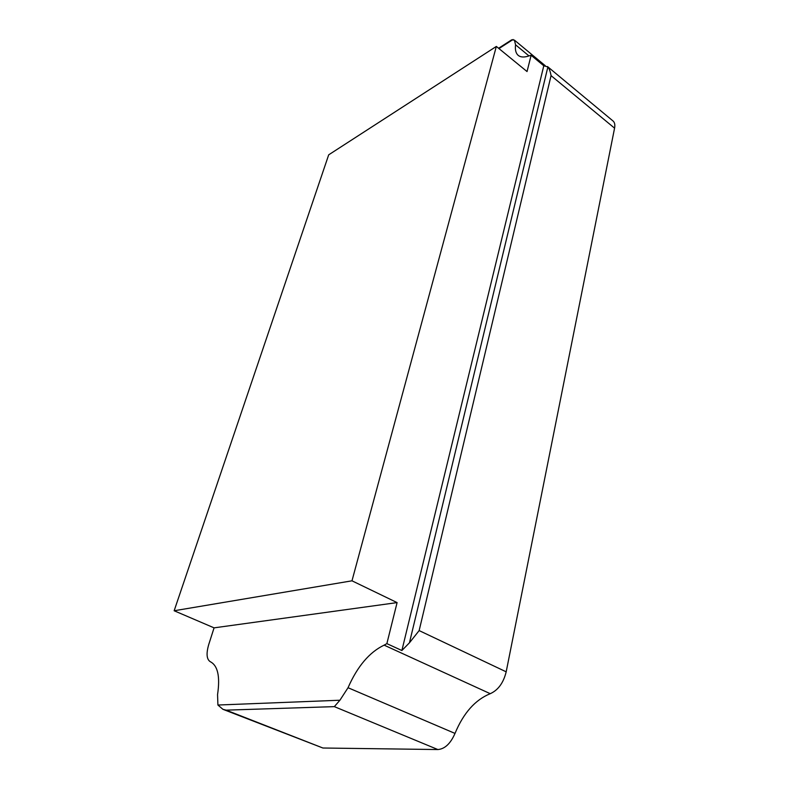 <?xml version="1.0" encoding="UTF-8"?>
<svg xmlns="http://www.w3.org/2000/svg" width="789" height="789" viewBox="0 0 789 789"><rect width="100%" height="100%" fill="white"/><g stroke="black" fill="none" stroke-linecap="round" stroke-linejoin="round"><path stroke-width="1.18" d="M351.983 580.812L174.152 610.755L328.697 154.822L496.34 46.433L351.983 580.812L397.094 602.599L386.866 643.627L384.115 645.146C369.43 652.187 357.407 666.38 348.038 687.722L339.921 700.228L334.339 706.628L226.137 710.149L222.892 709.301L217.912 705.031L217.557 694.596C220.239 676.538 217.823 665.571 210.288 661.705C206.61 659.367 206.097 653.617 208.76 644.435L214.075 627.857L174.152 610.755M528.975 55.92L515.562 44.805L514.398 40.101L511.568 39.835M515.562 44.805C514.941 49.796 515.838 53.317 518.235 55.388C520.75 57.41 524.488 57.528 529.439 55.753L531.125 55.279L527.042 71.552L496.34 46.433M386.866 643.627L401.877 650.521L409.442 642.808L547.882 66.947L543.789 65.783L531.125 55.279M547.882 66.947C549.272 68.663 550.337 71.562 551.057 75.626L614.572 128.163L506.183 671.824C503.461 682.85 498.145 690.148 490.245 693.689L384.115 645.146M547.458 66.523L613.073 121.023C614.7 122.443 615.193 124.82 614.572 128.163M409.442 642.808L419.146 630.589L551.057 75.626M222.892 709.301L322.908 748.011L437.865 749.55C444.838 748.978 450.549 743.593 455.006 733.415C463.459 713.059 475.205 699.813 490.245 693.689M401.877 650.521L543.789 65.783M397.094 602.599L214.075 627.857M506.183 671.824L419.146 630.589M455.006 733.415L348.038 687.722M322.908 748.011L226.137 710.149M437.865 749.55L334.339 706.628M513.087 39.489L498.954 48.573M339.921 700.228L217.912 705.031M545.248 65.704L514.398 40.101M511.597 39.884L498.579 48.267"/></g></svg>
